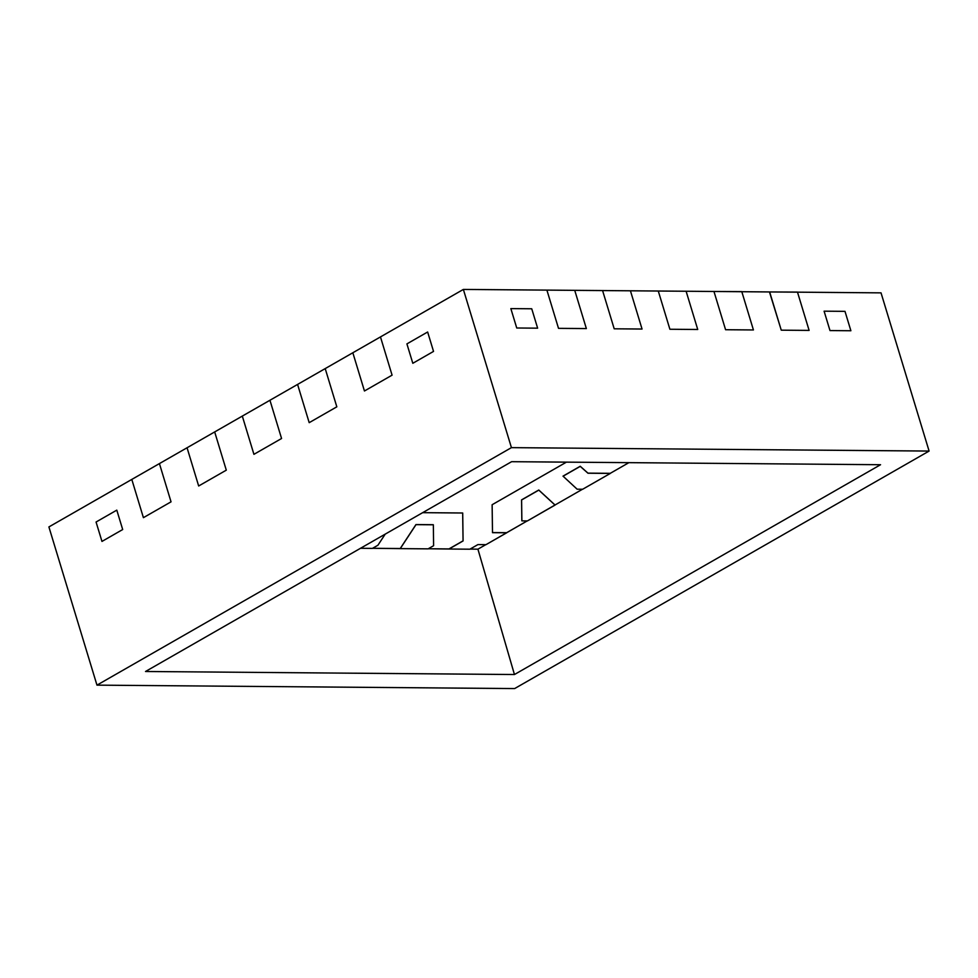 <?xml version="1.0" encoding="UTF-8"?>
<svg xmlns="http://www.w3.org/2000/svg" width="978" height="978" viewBox="0 0 978 978"><rect width="100%" height="100%" fill="white"/><g stroke="black" fill="none" stroke-linecap="round" stroke-linejoin="round"><path stroke-width="1.47" d="M824.099 311.175L844.992 311.346L824.099 311.175L829.992 330.576L850.884 330.747L844.992 311.346L850.884 330.747L829.992 330.576L824.099 311.175L829.992 330.576L850.884 330.747L844.992 311.346L824.099 311.175L829.992 330.576L850.884 330.747L844.992 311.346L824.099 311.175M96.064 522.02L116.798 510.137L96.064 522.02L101.969 541.421L122.69 529.538L116.798 510.137L122.69 529.538L101.969 541.421L96.064 522.02L101.969 541.421L96.064 522.02L116.798 510.137L122.69 529.538L116.798 510.137L96.064 522.02M433.535 351.408L427.643 332.007L406.909 343.889L412.814 363.29L433.535 351.408L412.814 363.29L406.909 343.889L427.643 332.007L433.535 351.408L427.643 332.007L433.535 351.408L412.814 363.29L406.909 343.889L412.814 363.29L433.535 351.408M510.846 308.608L516.739 327.997L537.631 328.168L531.739 308.779L510.846 308.608L531.739 308.779L537.631 328.168L516.739 327.997L510.846 308.608L516.739 327.997L537.631 328.168L531.739 308.779L537.631 328.168L516.739 327.997L510.846 308.608L531.739 308.779L510.846 308.608M463.059 540.858L448.988 549.025L428.266 548.756L448.963 548.927L463.059 540.858L462.68 512.998L463.083 540.944L448.988 549.025L469.88 549.196L477.9 544.599L485.98 544.66L506.702 532.79L492.496 532.668L492.13 504.721L566.421 462.142L492.13 504.721L492.496 532.668L506.702 532.79L492.496 532.582L506.665 532.692L492.496 532.582L506.665 532.692L492.496 532.582L506.665 532.692L527.228 520.907L485.98 544.66L477.9 544.599L469.88 549.196L448.988 549.025L463.083 540.944L462.68 512.998L463.059 540.858M713.964 291.481L686.116 291.248L697.73 329.488L686.116 291.248L630.431 290.796L642.045 329.036L630.431 290.796L574.734 290.344L586.36 328.571L574.734 290.344L463.364 289.427L380.466 336.921L392.08 375.161L380.466 336.921L325.209 368.596L336.823 406.824L325.209 368.596L269.94 400.259L281.566 438.499L269.94 400.259L214.683 431.934L226.297 470.161L214.683 431.934L159.426 463.596L171.04 501.836L159.426 463.596L48.9 526.934L96.969 685.138L514.636 688.573L929.1 451.066L511.433 447.643L96.969 685.138L511.433 447.643L463.364 289.427L380.466 336.921L392.08 375.161L364.452 390.992L352.838 352.765L364.452 390.992L352.838 352.765L325.209 368.596L336.823 406.824L309.195 422.667L297.581 384.427L309.195 422.667L297.581 384.427L269.94 400.259L281.566 438.499L253.925 454.33L242.312 416.09L253.925 454.33L242.312 416.09L214.683 431.934L226.297 470.161L198.668 485.993L187.055 447.765L198.668 485.993L187.055 447.765L159.426 463.596L171.04 501.836L143.411 517.668L131.798 479.428L143.411 517.668L131.798 479.428L48.9 526.934L96.969 685.138L514.636 688.573L929.1 451.066L881.031 292.862L797.498 292.165L809.112 330.405L797.498 292.165L741.813 291.713L753.427 329.953L741.813 291.713L713.964 291.481L725.578 329.72L713.964 291.481L686.116 291.248L697.73 329.488L669.893 329.256L658.28 291.028L669.893 329.256L658.28 291.028L630.431 290.796L642.045 329.036L614.196 328.804L602.582 290.564L614.196 328.804L602.582 290.564L574.734 290.344L586.36 328.571L558.511 328.351L546.898 290.111L558.511 328.351L546.898 290.111L463.364 289.427L511.433 447.643L929.1 451.066L881.031 292.862L797.498 292.165L809.112 330.405L781.263 330.173L769.649 291.945L781.263 330.173L769.649 291.945L741.813 291.713L753.427 329.953L725.578 329.72L713.964 291.481L725.578 329.72L753.427 329.953L725.578 329.72L753.427 329.953L741.813 291.713L713.964 291.481L741.776 291.615L713.964 291.481M610.284 473.315L587.949 473.132L610.284 473.315L628.891 462.655L610.284 473.315L587.949 473.132L580.223 466.261L587.949 473.132L580.223 466.261L563.01 476.127L580.223 466.261L563.01 476.127L577.13 489.196L582.68 489.244L610.321 473.413L587.974 473.23L580.223 466.261L563.01 476.127L580.223 466.261L563.01 476.127L577.13 489.196L582.68 489.244L610.321 473.413L587.974 473.23L580.247 466.359L563.047 476.225L580.223 466.261L587.974 473.23L580.223 466.261L587.949 473.132L610.284 473.315M406.909 343.889L427.643 332.007L406.909 343.889M122.69 529.538L101.969 541.421L122.69 529.538M511.616 461.689L880.555 464.721L514.452 674.527L145.514 671.495L511.616 461.689L880.555 464.721L514.452 674.527L477.924 549.171L485.785 544.66L477.924 549.171L514.452 674.527L145.514 671.495L511.616 461.689M521.567 499.88L538.768 490.015L555.027 504.99L582.497 489.244L555.027 504.99L538.768 490.015L521.567 499.88L521.873 520.871L527.423 520.919L555.052 505.076L538.805 490.112L521.592 499.966L521.873 520.871L521.567 499.88L521.849 520.773L521.567 499.88L538.768 490.015L521.567 499.88M372.581 548.303L400.234 548.524L415.968 524.563L433.303 524.709L415.968 524.563L400.259 548.621L372.581 548.303M470.039 549.098L477.924 549.171L470.039 549.098M392.08 375.161L364.452 390.992L392.08 375.161L380.466 336.921L352.838 352.765L364.452 390.992L392.08 375.161M336.823 406.824L309.195 422.667L336.823 406.824L325.209 368.596L297.581 384.427L309.195 422.667L336.823 406.824M281.566 438.499L253.925 454.33L281.566 438.499L269.94 400.259L242.312 416.09L253.925 454.33L281.566 438.499M226.297 470.161L198.668 485.993L226.297 470.161L214.683 431.934L187.055 447.765L198.668 485.993L226.297 470.161M171.04 501.836L143.411 517.668L171.04 501.836L159.426 463.596L131.798 479.428L143.411 517.668L171.04 501.836M809.112 330.405L781.263 330.173L809.112 330.405L797.473 292.08L769.466 291.945L781.263 330.173L809.112 330.405M697.73 329.488L669.893 329.256L697.73 329.488L686.116 291.248L658.28 291.028L669.893 329.256L697.73 329.488M642.045 329.036L614.196 328.804L642.045 329.036L630.431 290.796L602.582 290.564L614.196 328.804L642.045 329.036M586.36 328.571L558.511 328.351L586.36 328.571L574.734 290.344L546.898 290.111L558.511 328.351L586.36 328.571M242.312 416.09L270.111 400.173L242.312 416.09M658.28 291.028L686.116 291.248L658.28 291.028M433.303 524.709L415.968 524.563L400.234 548.524L415.968 524.563L433.303 524.709M131.798 479.428L159.585 463.499L131.798 479.428M546.898 290.111L574.734 290.344L546.898 290.111M187.055 447.765L214.842 431.836L187.055 447.765M602.582 290.564L630.431 290.796L602.582 290.564M428.107 548.854L433.609 545.7L433.34 524.795L415.992 524.66L400.259 548.621L428.107 548.854L433.609 545.7L433.34 524.795L415.992 524.66L400.259 548.621L428.107 548.854M462.704 512.998L422.667 512.668L462.704 512.998L463.083 540.944L462.704 512.998M297.581 384.427L325.368 368.498L297.581 384.427M769.649 291.945L797.498 292.165L769.649 291.945M352.838 352.765L380.625 336.835L352.838 352.765M555.027 504.99L538.768 490.015L555.052 505.076L538.805 490.112L521.592 499.966L521.873 520.871L527.423 520.919L555.027 504.99M372.422 548.389L377.924 545.235L385.222 534.122L377.924 545.235L372.422 548.389L360.491 548.291L372.422 548.389"/></g></svg>
